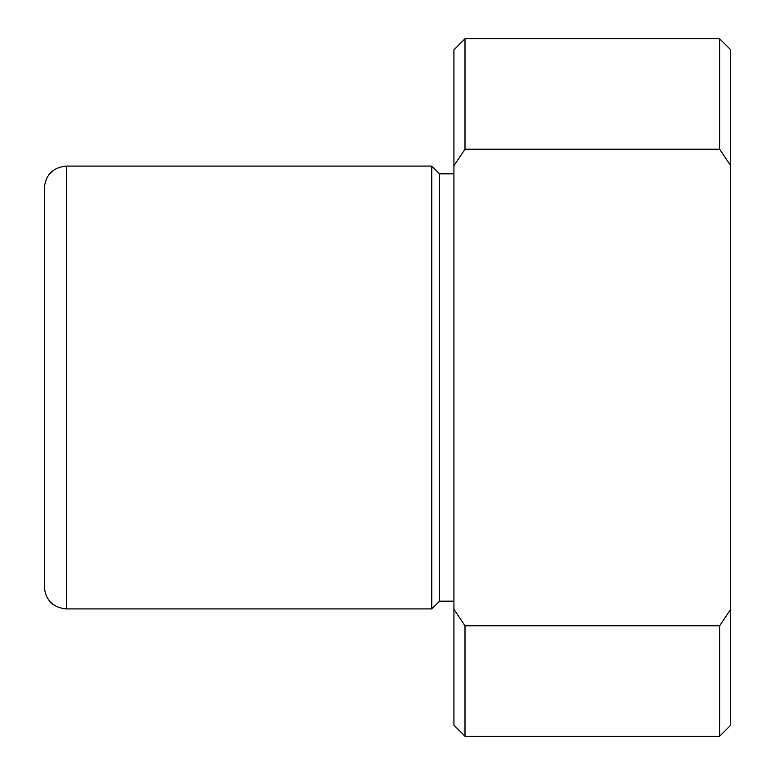 <?xml version="1.0" encoding="UTF-8"?>
<svg xmlns="http://www.w3.org/2000/svg" width="775" height="775" viewBox="0 0 775 775"><rect width="100%" height="100%" fill="white"/><g stroke="black" fill="none" stroke-linecap="round" stroke-linejoin="round"><path stroke-width="1.16" d="M44.282 291.962L44.282 188.218C45.599 174.763 52.981 167.381 66.427 166.073L66.427 608.927C52.981 607.619 45.599 600.238 44.282 586.782L44.282 291.962M453.927 601.177L439.532 601.177L431.782 608.927L431.782 166.073L66.427 166.073M439.532 601.177L439.532 173.823L431.782 166.073M453.927 165.724L453.927 49.823L465 38.75L465 149.207L453.927 165.724L453.927 609.276L465 625.793L465 736.25L453.927 725.177L453.927 609.276M730.718 165.724L719.646 149.207L719.646 38.75L730.718 49.823L730.718 725.177L719.646 736.25L719.646 625.793L465 625.793M730.718 609.276L719.646 625.793M719.646 149.207L465 149.207M431.782 608.927L66.427 608.927M453.927 173.823L439.532 173.823M719.646 736.25L465 736.25M719.646 38.75L465 38.75"/></g></svg>

